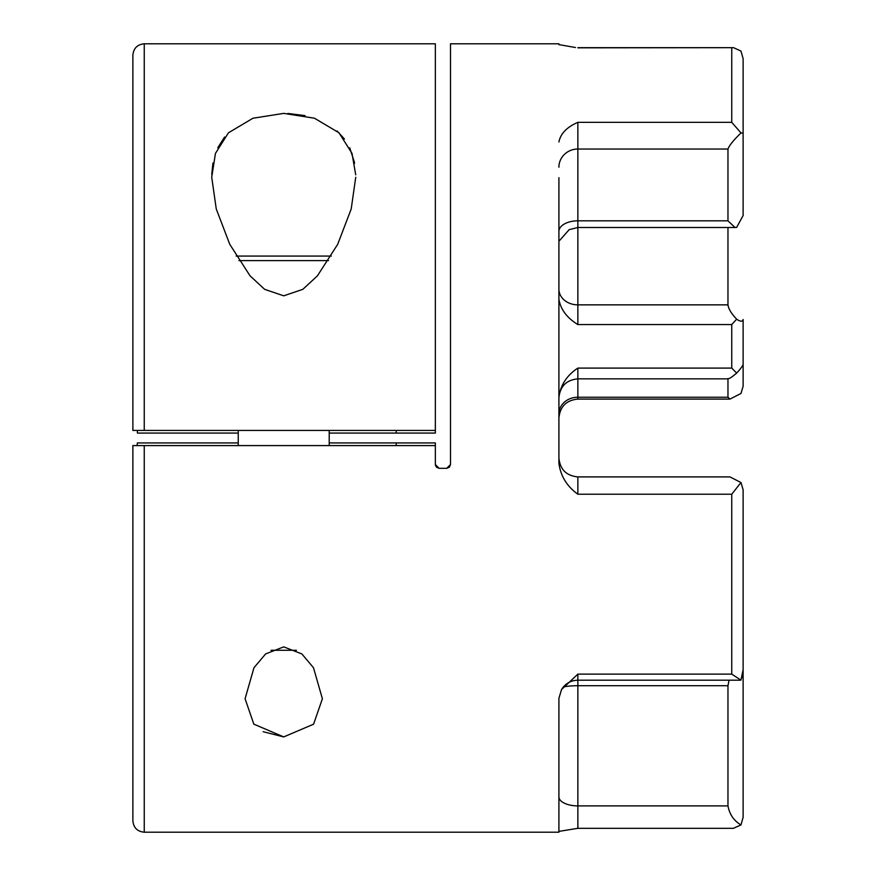 <?xml version="1.0" encoding="UTF-8"?>
<svg xmlns="http://www.w3.org/2000/svg" width="876" height="876" viewBox="0 0 876 876"><rect width="100%" height="100%" fill="white"/><g stroke="black" fill="none" stroke-linecap="round" stroke-linejoin="round"><path stroke-width="1.31" d="M742.388 675.363L743.122 679.097L743.122 817.319L740.965 824.94C733.847 820.724 729.522 814.373 727.967 805.898L727.967 685.711L729.04 680.203M727.967 149.029C729.204 145.69 733.026 140.85 739.41 134.488L740.965 132.911L743.122 133.196L743.122 215.518L736.65 227.399L735.063 227.508L727.967 220.829L727.967 149.029L577.864 149.029L577.864 220.829L727.967 220.829M743.122 360.135L743.122 386.261L740.965 393.477L729.96 399.095L727.967 397.233L727.967 378.859M575.488 47.523L558.91 44.61L558.91 43.8L558.91 44.61M743.122 386.261L743.122 319.521C742.574 321.82 740.417 321.722 736.65 319.192L735.063 317.43C730.814 312.655 728.438 308.462 727.967 304.859L727.967 227.508M736.65 319.192L731.756 324.569L577.864 324.569C566.958 317.868 560.64 309.458 558.91 299.34M263.139 731.712L283.736 736.913L253.843 724.156L245.072 698.741L253.985 667.72L265.625 653.923L283.736 646.871L301.892 653.956L313.488 667.742L322.39 698.741L313.586 724.189L283.736 736.913M450.505 464.532L446.716 468.321L449.41 467.204L450.505 464.532L450.505 43.8L558.91 43.8M436.445 467.204L439.139 468.321L436.445 467.193L435.394 465.112M446.716 468.321L439.139 468.321L435.35 464.532L435.35 445.577L138.178 445.577M435.35 445.577L435.35 442.928L396.171 442.928L396.237 445.577M558.91 177.675L558.91 463.24C560.541 475.942 566.86 486.279 577.864 494.228L731.756 494.228L740.965 482.523L729.96 476.905L577.864 476.905L577.864 494.228M558.91 141.989C560.541 133.645 566.86 127.097 577.864 122.344L731.756 122.344L740.965 132.911M558.91 396.938C560.64 384.871 566.958 375.256 577.864 368.095L731.756 368.095L736.65 373.088C740.406 369.026 742.563 366.146 743.122 364.46L743.122 319.521M743.122 660.482L743.122 679.097M740.965 482.523L743.122 489.739L743.122 669.636L740.965 680.126L731.756 674.126L731.756 494.228M577.864 47.676L733.595 47.676L740.965 51.06L743.122 58.681L743.122 133.196M733.595 47.676L577.864 47.83M727.967 685.711L577.864 685.711L577.864 828.324L558.91 831.39M561.538 689.543L577.864 674.126L577.864 680.203C570.78 680.433 565.327 683.543 561.538 689.543L558.91 698.325L558.91 832.2L144.244 832.2C137.335 831.532 133.546 827.732 132.878 820.834L132.878 445.577L144.244 445.577L144.244 832.2M137.061 445.577L137.39 442.928L238.25 442.928M740.965 824.94L733.387 828.324M569.258 229.578L558.91 241.261M396.171 442.928L329.212 442.928M727.967 378.574C728.744 379.199 731.635 377.37 736.65 373.088M739.224 680.203L740.965 680.126M287.854 113.453L305.056 115.621M337.085 131.006L344.432 138.999M349.732 147.836L354.342 162.005M354.342 162.038L354.572 163.275M355.711 174.817L351.999 153.355L338.979 132.769L314.473 118.227L283.736 113.376L252.956 118.238L228.428 132.823L215.452 153.399L211.718 177.27L216.262 208.97L229.753 244.284L250.065 275.863L264.629 289.321L283.736 295.825L302.833 289.332L317.397 275.863L337.698 244.305L351.199 208.992L355.744 177.27M211.751 174.488L212.934 163.035M217.752 147.792L224.574 137.039M144.244 430.423L132.878 430.423L132.878 55.166C133.546 48.268 137.335 44.468 144.244 43.8L144.244 430.423L435.35 430.423L435.35 43.8L144.244 43.8M396.237 430.423L396.171 433.072L329.212 433.072M137.422 430.423L137.39 433.072L238.25 433.072M396.171 433.072L435.35 433.072L435.35 430.423M236.148 256.066L331.325 256.066M271.045 650.266L296.416 650.266M739.41 680.203L577.864 680.203L577.864 685.711A18.954 3.613 0 0 0 563.323 687.003M577.864 122.344L577.864 149.029A18.954 18.188 0 0 0 558.91 167.217M577.864 368.095L577.864 399.095L729.96 399.095M558.91 413.866A18.954 16.633 -0 0 1 577.864 397.233L727.967 397.233M558.91 231.428A18.954 10.6 -0 0 1 577.864 220.829L577.864 324.569M731.756 122.344L731.756 47.83M731.756 368.095L731.756 324.569M577.864 674.126L731.756 674.126M558.91 289.146A18.954 15.713 -0 0 0 577.864 304.859L727.967 304.859M558.91 796.821A18.954 9.078 0 0 0 577.864 805.898L727.967 805.898M328.533 260.61L238.929 260.61M558.91 397.803C560.038 386.294 566.356 379.976 577.864 378.859L728.263 378.859M577.864 828.324L733.595 828.324M735.063 227.508L577.864 227.508L569.028 229.687M577.864 399.095C566.356 400.212 560.038 406.53 558.91 418.038M577.864 476.905C566.356 475.788 560.038 469.47 558.91 457.962M329.212 445.577L329.212 430.423M238.25 445.577L238.25 430.423"/></g></svg>

